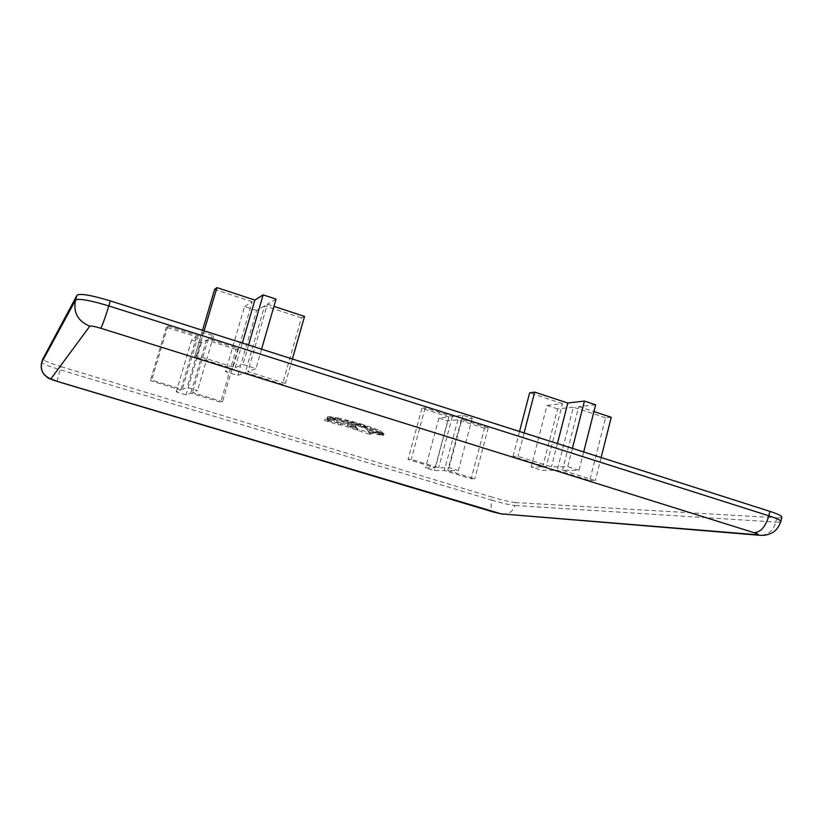 <?xml version="1.0" encoding="UTF-8"?>
<svg xmlns="http://www.w3.org/2000/svg" width="823" height="823" viewBox="0 0 823 823"><rect width="100%" height="100%" fill="white"/><g stroke="black" fill="none" stroke-linecap="round" stroke-linejoin="round"><path stroke-width="0.62" stroke-dasharray="4.12 3.09" d="M484.541 428.227L457.897 419.771L447.681 420.882L438.896 418.105L448.947 416.932L421.89 408.342L425.152 407.879L452.393 416.531L463.051 415.286L472.248 418.218L461.405 419.391L488.224 427.909L484.541 428.227L471.188 478.749L444.338 470.54L434.359 470.571L425.512 467.865L435.305 467.783L408.033 459.46L411.212 459.368L438.669 467.762L449.07 467.67L458.349 470.519L447.763 470.54L474.799 478.801L471.188 478.749M611.252 417.302L605.563 417.796L589.741 480.498L557.192 470.303L541.832 470.334L531.123 467.001L546.235 466.867L513.038 456.477L517.996 456.333L551.461 466.826L567.726 466.692L579.053 470.262L562.51 470.293L595.317 480.581L589.741 480.498M236.108 349.384L206.47 339.981L201.398 342.965L191.656 339.878L196.512 336.823L166.38 327.256L167.83 326.124L198.178 335.763L203.343 332.513L213.61 335.784L208.219 338.953L238.073 348.438L236.108 349.384L220.687 402.241L190.802 393.116L186.06 394.906L176.225 391.902L180.751 390.051L150.372 380.607L151.689 380.051L182.305 389.413L187.119 387.427L197.479 390.606L192.428 392.499L222.539 401.706L220.687 402.241M304.541 316.423L301.434 317.925L282.454 384.279L245.244 372.624L237.744 375.442L225.533 371.636L232.693 368.694L194.712 356.698L196.82 355.649L235.183 367.675L242.929 364.486L255.953 368.591L247.836 371.646L285.406 383.415L282.454 384.279M61.087 366.677L492.71 497.349L491.959 500.209L60.13 369.774L61.087 366.677C49.822 363.169 43.701 360.7 42.703 359.281M781.85 517.091C781.644 517.729 779.967 517.965 776.83 517.79L775.822 522.111L514.9 505.476L515.651 502.575L776.83 517.79M515.651 502.575C510.404 502.03 502.76 500.291 492.71 497.349M355.896 424.03L379.269 431.941L383.888 435.274L360.659 426.108L327.832 417.961L337.605 419.401L355.896 424.03L356.308 422.549L361.297 424.03L360.886 425.522M365.978 428.557L368.611 431.941L377.057 433.299L382.993 435.357L369.465 433.093L370.648 434.709L342.018 425.152L338.14 424.689L324.56 420.502L331.772 421.448L327.749 419.565L327.05 418.074L334.169 420.049L333.994 420.687L336.813 422.117L351.483 424.071L365.978 428.557L366.379 427.086L369.013 430.501L377.448 431.849L383.384 433.906L369.856 431.653L371.05 433.289L342.419 423.722L338.541 423.259L324.972 419.072L332.183 420.008L328.151 418.115L327.461 416.613L334.58 418.588L334.405 419.226L337.214 420.656L351.894 422.6L366.379 427.086M261.57 349.168L255.953 368.591M248.577 345.022L242.929 364.486M276.034 299.119L267.382 304.201L247.836 371.646M292.381 359.003L285.406 383.415M267.382 304.201L273.946 306.362M301.434 317.925L264.615 305.827L245.244 372.624M264.615 305.827L256.611 310.528L237.744 375.442M256.611 310.528L244.534 306.578L225.533 371.636M244.534 306.578L252.198 301.753L232.693 368.694M252.198 301.753L214.618 289.418L194.691 356.791M204.145 330.846L196.82 355.649M242.353 343.037L235.183 367.675M238.073 348.438L222.539 401.706M206.47 339.981L190.802 393.116M201.398 342.965L186.06 394.906M191.656 339.878L176.225 391.902M196.512 336.823L180.751 390.051M166.38 327.256L150.362 380.771M167.83 326.124L151.689 380.051M198.178 335.763L182.305 389.413M203.343 332.513L187.119 387.427M213.61 335.784L197.479 390.606M208.219 338.953L192.428 392.499M583.692 451.961L579.053 470.262M572.397 448.36L567.726 466.692M595.657 404.782L578.764 406.613L562.51 470.293M601.129 457.526L595.317 480.581M578.764 406.613L593.928 411.603M605.563 417.796L573.333 407.21L557.192 470.303M573.333 407.21L557.634 408.918L541.832 470.334M557.634 408.918L547.028 405.451L531.123 467.001M547.028 405.451L562.479 403.64L546.235 466.867M519.55 431.489L513.038 456.477M562.479 403.64L529.621 392.849M524.076 432.939L517.996 456.333M557.418 443.576L551.461 466.826M452.393 416.531L438.669 467.762M425.152 407.879L411.212 459.368M463.051 415.286L449.07 467.67M472.248 418.218L458.349 470.519M461.405 419.391L447.763 470.54M488.224 427.909L474.799 478.801M457.897 419.771L444.338 470.54M447.681 420.882L434.359 470.571M438.896 418.105L425.512 467.865M448.947 416.932L435.305 467.783M421.89 408.342L408.033 459.46M361.297 424.03L367.397 425.964L366.986 427.446M367.397 425.964L379.67 430.46L379.269 431.941M379.67 430.46L384.29 433.824L383.888 435.274M384.29 433.824L381.533 432.847L381.131 434.297M381.533 432.847L378.066 431.612L377.664 433.063M378.066 431.612L374.208 429.308L373.807 430.779M374.208 429.308L361.071 424.637L360.659 426.108M361.071 424.637L348.078 421.006L347.666 422.487M348.078 421.006L336.031 418.598L335.619 420.069M336.031 418.598L332.615 417.683L332.214 419.144M332.615 417.683L328.243 416.489L327.832 417.961M328.243 416.489L338.016 417.93L337.605 419.401M338.016 417.93L356.308 422.549M352.007 424.853L355.649 425.265L356.544 427.096L347.625 424.339L352.007 424.853L351.606 426.304L355.248 426.726L356.143 428.536L347.224 425.789L351.606 426.304M369.013 430.501L368.611 431.941M373.385 431.427L372.984 432.867M377.448 431.849L377.057 433.299M380.113 432.764L379.712 434.215M383.384 433.906L382.993 435.357M378.467 433.443L378.066 434.883M369.856 431.653L369.465 433.093M371.05 433.289L370.648 434.709M357.655 429.153L357.264 430.583M357.48 428.773L357.079 430.203M357.12 428.258L356.729 429.688M350.536 426.304L350.135 427.734M342.419 423.722L342.018 425.152M340.691 423.506L340.29 424.946M338.541 423.259L338.14 424.689M324.972 419.072L324.56 420.502M332.183 420.008L331.772 421.448M328.151 418.115L327.749 419.565M327.461 416.613L327.05 418.074M334.58 418.588L334.169 420.049M334.405 419.226L333.994 420.687M337.214 420.656L336.813 422.117M351.894 422.6L351.483 424.071M355.649 425.265L355.248 426.726M356.544 427.096L356.143 428.536M351.503 425.563L351.102 427.003M347.625 424.339L347.224 425.789M56.972 381.347L60.13 369.774C48.866 366.276 42.734 363.828 41.726 362.439M502.935 514.221L503.635 514.282C509.272 514.138 513.027 511.206 514.9 505.476C509.663 504.911 502.009 503.151 491.959 500.209C490.477 506.69 490.837 510.61 493.049 511.968L493.162 512.009M780.832 521.463C780.636 522.091 778.97 522.307 775.822 522.111C773.301 530.66 768.085 535.073 760.174 535.331L759.166 535.248M367.572 428.618L367.171 430.069M370.391 432.384L370 433.814M328.12 419.473L327.708 420.913M330.589 417.477L330.177 418.938M343.623 421.499L343.212 422.971M356.184 426.314L355.783 427.765M202.509 330.321L194.712 356.698M166.421 327.029L150.372 380.607"/><path stroke-width="1.23" d="M42.703 359.281L41.747 362.377L75.531 300.097L77.053 295.179L42.724 359.219M77.053 295.179C80.263 293.266 91.363 295.179 110.354 300.92L108.821 305.93L768.847 515.805L769.886 511.371L110.354 300.92M769.886 511.371C777.858 513.964 781.84 515.877 781.85 517.091L780.832 521.463C780.821 520.28 776.83 518.387 768.847 515.805C765.657 526.535 760.781 532.183 754.197 532.738L100.818 328.264C94.583 326.392 90.911 325.713 89.789 326.196L50.872 378.919L57.013 381.316L501.135 513.85L756.656 534.713C759.341 534.827 758.518 534.168 754.197 532.738M214.618 289.418L216.922 287.608L254.863 300.086L263.154 294.86L276.034 299.119L261.57 349.168M263.154 294.86L248.577 345.022M273.946 306.362L304.541 316.423L292.381 359.003M216.922 287.608L204.145 330.846M254.863 300.086L242.353 343.037M519.55 431.489L529.621 392.849L534.693 392.118L567.819 403.023L584.443 401.068L595.657 404.782L583.692 451.961M584.443 401.068L572.397 448.36M593.928 411.603L611.252 417.302L601.129 457.526M534.693 392.118L524.076 432.939M567.819 403.023L557.418 443.576M57.013 381.316L56.962 381.337C46.664 377.778 49.421 379.043 44.319 374.784C41.366 371.07 40.502 366.945 41.736 362.408L41.747 362.377C40.162 370.268 43.208 375.792 50.872 378.919M89.789 326.196C77.835 321.145 73.082 312.452 75.531 300.097C78.72 298.255 89.81 300.2 108.821 305.93C104.974 318.264 102.299 325.713 100.818 328.264M56.972 381.347L493.461 512.06M501.135 513.85L759.166 535.248M756.656 534.713L760.174 535.331C770.667 535.742 777.55 531.113 780.832 521.463M41.736 362.408L42.714 359.25M493.162 512.009L502.935 514.221M214.649 289.284L202.509 330.321"/></g></svg>
